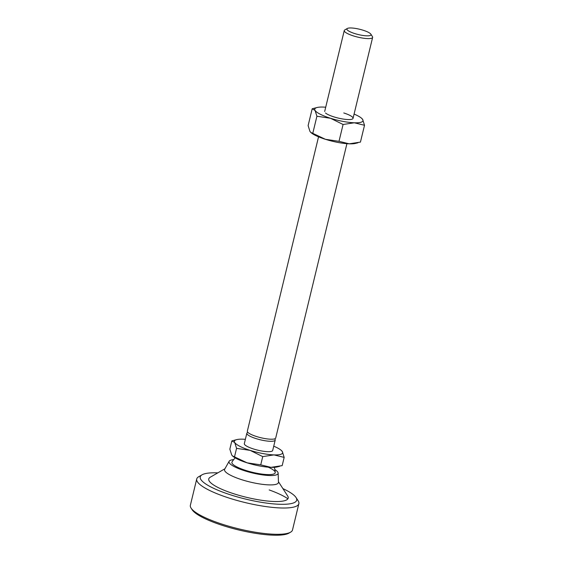<?xml version="1.0" encoding="UTF-8"?>
<svg xmlns="http://www.w3.org/2000/svg" width="563" height="563" viewBox="0 0 563 563"><rect width="100%" height="100%" fill="white"/><g stroke="black" fill="none" stroke-linecap="round" stroke-linejoin="round"><path stroke-width="0.84" d="M274.843 469.556A25.251 5.553 -166.4 0 1 278.129 473.11L278.467 482.245A27.728 6.094 -166.4 0 1 242.139 479.831A27.728 6.094 -166.4 0 1 224.672 469.225L229.148 461.259A25.251 5.553 -166.4 0 1 233.694 459.605M278.129 473.11A25.251 5.553 -166.4 0 1 245.053 470.921A25.251 5.553 -166.4 0 1 229.148 461.259M268.213 467.177A22.274 4.898 -166.4 0 1 275.237 472.406A22.274 4.898 -166.4 0 1 246.052 470.52A22.274 4.898 -166.4 0 1 232.04 461.956A23.35 23.35 0 0 1 235.214 457.881M354.767 33.569A12.407 2.731 13.6 0 0 366.682 35.828A12.407 2.731 13.6 0 0 370.834 34.146A12.407 2.731 13.6 0 0 363.121 30.233A12.407 2.731 13.6 0 0 347.343 28.46A12.407 2.731 13.6 0 0 354.767 33.569M347.343 28.46L344.795 29.93A14.596 3.209 13.6 0 0 344.26 30.543A14.596 3.209 13.6 0 0 353.529 35.941A14.596 3.209 13.6 0 0 372.629 37.411A14.596 3.209 13.6 0 0 372.432 36.616L370.834 34.146M318.545 136.816L247.34 431.152A14.596 3.209 13.6 0 0 256.608 436.55A14.596 3.209 13.6 0 0 275.708 438.021L346.921 143.685M275.004 439.288A14.596 3.209 -166.4 0 1 275.011 439.302A14.596 3.209 -166.4 0 1 275.208 440.097L272.696 450.47A14.596 3.209 -166.4 0 1 253.596 449.007A14.596 3.209 -166.4 0 1 244.328 443.609L246.84 433.228A14.596 3.209 -166.4 0 1 247.375 432.616L247.854 432.342M275.208 440.097A14.596 3.209 -166.4 0 1 256.109 438.626A14.596 3.209 -166.4 0 1 247.023 434.01A14.596 3.209 -166.4 0 1 246.84 433.228M260.732 464.855L270.944 467.346A24.807 5.454 -166.4 0 1 247.143 462.835L260.732 464.855L262.731 456.607L250.155 450.379A24.807 5.454 13.6 0 0 273.956 454.897A24.807 5.454 13.6 0 0 282.309 451.554A24.807 5.454 13.6 0 0 281.211 450.344A24.807 5.454 13.6 0 0 273.738 446.185M279.614 466.34L277.2 466.938A24.807 5.454 -166.4 0 1 270.944 467.346L282.169 465.636L284.167 457.388L273.956 454.897L262.731 456.607M245.362 439.323A24.807 5.454 13.6 0 0 243.068 439.189A24.807 5.454 13.6 0 0 236.812 439.597A24.807 5.454 13.6 0 0 234.715 442.525A24.807 5.454 13.6 0 0 250.155 450.379L236.566 448.359L234.715 442.525L231.843 440.899L229.845 449.147L231.703 454.981L232.484 455.924L247.143 462.835A24.807 5.454 -166.4 0 1 232.793 456.192L232.484 455.924M281.211 450.344L282.309 451.554L284.167 457.388M231.843 440.899L236.812 439.597M236.566 448.359L234.567 456.607M275.011 439.302A14.596 3.209 -166.4 0 1 275.026 439.316L274.716 438.837M343.775 112.966A14.596 3.209 -166.4 0 1 351.622 119.307A14.596 3.209 -166.4 0 1 333.943 116.893A14.596 3.209 -166.4 0 1 325.505 112.987M325.71 107.209A24.807 5.454 13.6 0 0 323.415 107.076A24.807 5.454 13.6 0 0 317.159 107.491A24.807 5.454 13.6 0 0 315.062 110.418A24.807 5.454 13.6 0 0 330.502 118.272A24.807 5.454 13.6 0 0 354.303 122.783A24.807 5.454 13.6 0 0 362.656 119.44A24.807 5.454 13.6 0 0 361.559 118.23L362.656 119.44L364.514 125.275L354.303 122.783L343.078 124.493L330.502 118.272L316.913 116.245L315.062 110.418L312.191 108.786L308.116 125.619L309.967 131.446L310.755 132.389L325.414 139.3A24.807 5.454 -166.4 0 1 311.065 132.664L310.755 132.389M339.003 141.327L349.215 143.818A24.807 5.454 -166.4 0 1 325.414 139.3L339.003 141.327L343.078 124.493M357.885 142.812L355.471 143.403A24.807 5.454 -166.4 0 1 349.215 143.818L360.44 142.108L364.514 125.275M361.559 118.23A24.807 5.454 13.6 0 0 354.078 114.071M312.191 108.786L317.159 107.491M316.913 116.245L312.838 133.079M196.733 478.965L190.371 505.257A52.542 11.549 13.6 0 0 191.075 508.108A52.542 11.549 13.6 0 0 223.743 524.688A52.542 11.549 13.6 0 0 289.417 532.739A52.542 11.549 13.6 0 0 290.578 532.183A52.542 11.549 13.6 0 0 292.507 529.966L298.869 503.674A52.542 11.549 -166.4 0 1 295.779 506.447A52.542 11.549 -166.4 0 1 230.105 498.396A52.542 11.549 -166.4 0 1 196.733 478.965A52.542 11.549 -166.4 0 1 198.662 476.755L202.061 474.799A49.621 10.908 13.6 0 0 233.42 495.75A49.621 10.908 13.6 0 0 293.78 502.836A49.621 10.908 13.6 0 0 296.032 497.53A49.621 10.908 13.6 0 0 282.893 488.6M296.032 497.53L298.165 500.831A52.542 11.549 -166.4 0 1 298.869 503.674M269.177 489.93A46.701 10.268 -166.4 0 1 287.911 498.797M278.453 481.717L287.644 495.947A40.867 8.987 -166.4 0 1 273.963 501.492A40.867 8.987 -166.4 0 1 234.708 494.054A40.867 8.987 -166.4 0 1 210.245 477.227L224.926 468.768M290.578 532.183L288.882 533.161A51.078 11.232 -166.4 0 1 287.749 533.703A51.078 11.232 -166.4 0 1 236.657 529.466A51.078 11.232 -166.4 0 1 192.138 509.754L191.075 508.108M217.832 472.857A49.621 10.908 13.6 0 0 203.159 474.271A49.621 10.908 13.6 0 0 202.061 474.799M344.26 30.543L324.675 111.495M275.237 472.406A23.35 23.35 0 0 0 274.28 467.332M372.629 37.411L353.043 118.364"/></g></svg>
